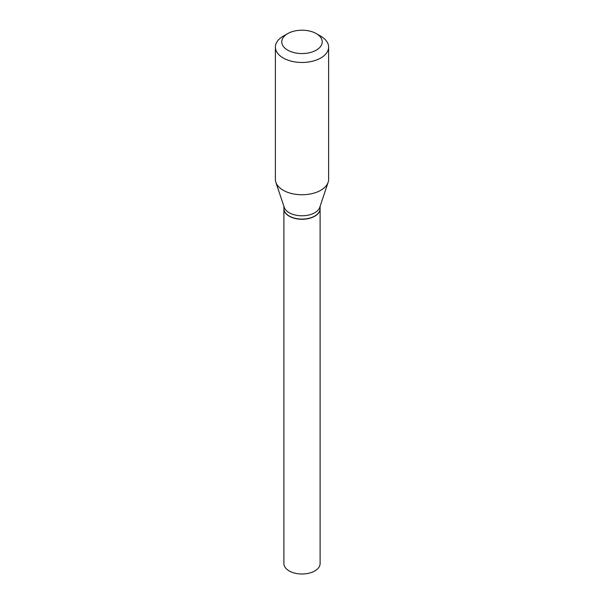<?xml version="1.0" encoding="UTF-8"?>
<svg xmlns="http://www.w3.org/2000/svg" width="604" height="604" viewBox="0 0 604 604"><rect width="100%" height="100%" fill="white"/><g stroke="black" fill="none" stroke-linecap="round" stroke-linejoin="round"><path stroke-width="0.91" d="M283.895 208.727A18.105 10.449 0 0 0 283.895 208.818L283.895 563.547A18.105 10.449 0 0 0 289.203 570.939A18.105 10.449 0 0 0 308.931 573.204A18.105 10.449 0 0 0 320.105 563.547L320.105 208.818A18.105 10.449 0 0 0 320.105 208.727M283.895 208.818A18.105 10.449 0 0 0 289.203 216.202A18.105 10.449 0 0 0 308.931 218.474A18.105 10.449 0 0 0 320.105 208.818M314.722 216.073A17.886 10.328 0 0 1 314.646 216.119A17.886 10.328 0 0 1 289.354 216.119L289.203 216.028A18.105 10.449 0 0 0 314.797 216.028A18.105 10.449 0 0 0 320.105 208.644L320.105 206.334M287.693 33.62L283.178 36.232A26.621 15.372 0 0 0 275.379 47.097L275.379 179.38A26.621 15.372 0 0 0 275.862 182.287L284.227 207.315A18.105 10.449 0 0 0 289.203 212.729A18.105 10.449 0 0 0 307.308 215.326A18.105 10.449 0 0 0 319.773 207.315L328.138 182.287A26.621 15.372 0 0 0 328.621 179.38L328.621 47.097A26.621 15.372 0 0 0 320.822 36.232L316.307 33.62A20.234 11.68 0 0 0 287.693 33.62A20.234 11.68 0 0 0 287.693 50.14A20.234 11.68 0 0 0 316.307 50.14A20.234 11.68 0 0 0 316.307 33.62L320.822 36.232M275.379 47.097A26.621 15.372 0 0 0 283.178 57.969A26.621 15.372 0 0 0 312.185 61.298A26.621 15.372 0 0 0 328.621 47.097M275.862 182.287A26.621 15.372 0 0 0 283.178 190.245A26.621 15.372 0 0 0 309.799 194.073A26.621 15.372 0 0 0 328.138 182.287M283.895 206.334L283.895 208.644A18.105 10.449 0 0 0 289.203 216.028L289.354 216.119"/></g></svg>

